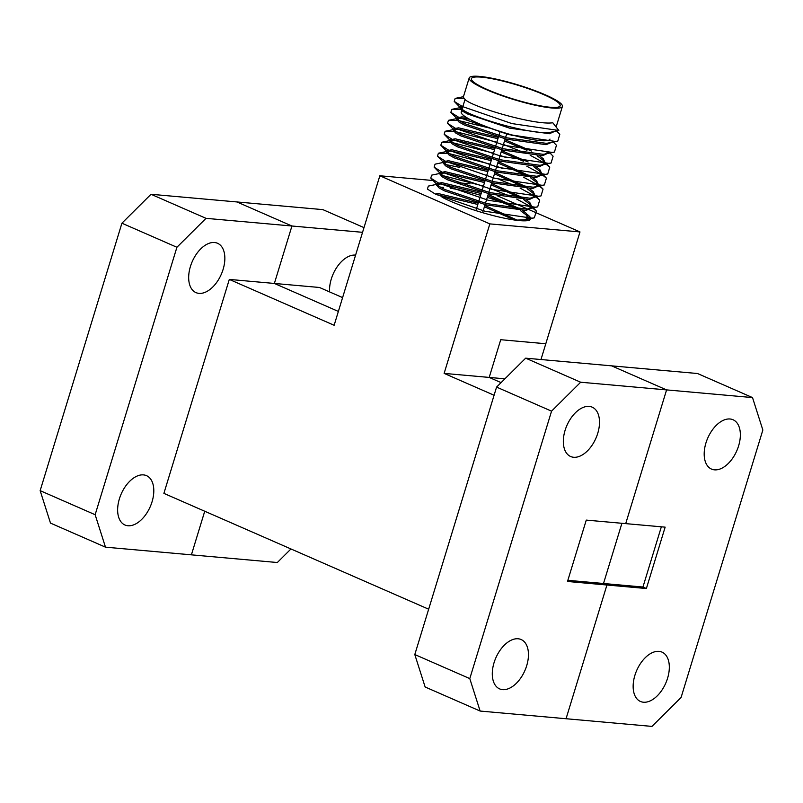 <?xml version="1.0" encoding="UTF-8"?>
<svg xmlns="http://www.w3.org/2000/svg" width="803" height="803" viewBox="0 0 803 803"><rect width="100%" height="100%" fill="white"/><g stroke="black" fill="none" stroke-linecap="round" stroke-linejoin="round"><path stroke-width="1.2" d="M443.627 187.39A51.292 8.02 17 0 0 440.405 187.179M442.051 197.197A51.292 8.02 17 0 0 519.591 220.614A51.292 8.02 17 0 0 530.663 218.998A51.292 8.02 17 0 0 527.471 214.652M198.993 293.376A26.921 15.859 -66.4 0 1 195.972 292.613A26.921 15.859 -66.4 0 1 191.255 264.016A26.921 15.859 -66.4 0 1 214.542 242.516A26.921 15.859 -66.4 0 1 217.553 243.279A26.921 15.859 -66.4 0 1 222.27 271.876A26.921 15.859 -66.4 0 1 198.993 293.376M127.948 525.754A26.921 15.859 -66.4 0 1 124.927 524.991A26.921 15.859 -66.4 0 1 120.219 496.395A26.921 15.859 -66.4 0 1 143.496 474.894A26.921 15.859 -66.4 0 1 146.507 475.657A26.921 15.859 -66.4 0 1 151.225 504.244A26.921 15.859 -66.4 0 1 127.948 525.754M573.643 457.268A26.921 15.859 -66.4 0 1 570.632 456.505A26.921 15.859 -66.4 0 1 565.914 427.909A26.921 15.859 -66.4 0 1 589.191 406.408A26.921 15.859 -66.4 0 1 592.212 407.171A26.921 15.859 -66.4 0 1 596.92 435.758A26.921 15.859 -66.4 0 1 573.643 457.268M502.598 689.636A26.921 15.859 -66.4 0 1 499.586 688.874A26.921 15.859 -66.4 0 1 494.869 660.287A26.921 15.859 -66.4 0 1 518.146 638.776A26.921 15.859 -66.4 0 1 521.167 639.549A26.921 15.859 -66.4 0 1 525.875 668.136A26.921 15.859 -66.4 0 1 502.598 689.636M494.076 395.247L444.129 373.395L504.896 378.825M434.112 180.615L379.849 175.767L489.84 223.886L579.987 231.937L545.799 343.744L500.731 339.709L489.198 377.42L501.082 382.619L489.198 377.42L500.731 339.709L545.799 343.744L540.971 359.533M379.849 175.767L334.138 325.275L229.307 279.414L274.375 283.449L338.374 311.434L274.375 283.449L291.941 226.004L362.554 232.318M496.575 387.096L525.674 358.168L611.595 365.847L666.59 389.897L580.669 382.228L551.561 411.156L496.575 387.096L414.8 654.545L469.795 678.605L480.134 711.056L425.138 686.997L414.8 654.545M551.561 411.156L469.795 678.605M229.307 279.414L163.892 493.373L428.661 609.206M661.351 526.808L642.942 587.023L646.385 588.529L606.938 585.006L603.505 583.5L606.938 585.006L566.055 718.735L651.976 726.404L681.085 697.476L762.85 430.027L752.511 397.575L697.516 373.515L611.595 365.847L666.59 389.897L625.708 523.626L586.27 520.103L567.5 581.482L606.938 585.006L566.055 718.735L480.134 711.056M364 227.62L322.866 209.623L151.024 194.276L206.02 218.336L291.941 226.004L236.945 201.954L291.941 226.004L274.375 283.449L319.453 287.474L342.6 297.602M105.484 547.164L50.489 523.104L40.15 490.653L95.145 514.713L105.484 547.164L191.405 554.843L204.735 511.24L191.405 554.843L277.326 562.522L290.957 548.961M40.15 490.653L121.915 223.204L151.024 194.276M525.674 358.168L580.669 382.228M621.913 523.285L603.505 583.5L621.913 523.285M95.145 514.713L176.911 247.264L121.915 223.204M206.02 218.336L176.911 247.264M567.862 580.318L642.942 587.023M489.84 223.886L444.129 373.395M469.996 183.827L457.991 182.753M579.987 231.937L529.277 209.754M527.511 208.981L497.338 195.781M517.815 209.121A51.292 8.02 17 0 0 487.28 197.367M480.616 195.33A51.292 8.02 17 0 0 450.272 188.223M355.588 255.123A26.921 15.859 113.6 0 0 355.398 255.103A26.921 15.859 113.6 0 0 329.581 291.901M659.002 651.363A26.921 15.859 113.6 0 0 635.725 672.874A26.921 15.859 113.6 0 0 640.443 701.461A26.921 15.859 113.6 0 0 643.454 702.223A26.921 15.859 113.6 0 0 666.741 680.723A26.921 15.859 113.6 0 0 662.023 652.126A26.921 15.859 113.6 0 0 659.002 651.363M730.047 418.995A26.921 15.859 113.6 0 0 706.77 440.496A26.921 15.859 113.6 0 0 711.488 469.082A26.921 15.859 113.6 0 0 714.499 469.845A26.921 15.859 113.6 0 0 737.776 448.345A26.921 15.859 113.6 0 0 733.069 419.758A26.921 15.859 113.6 0 0 730.047 418.995M646.385 588.529L665.145 527.149L625.708 523.626L666.59 389.897L752.511 397.575M473.439 81.896A46.423 7.257 17 0 0 521.559 101.439A46.423 7.257 17 0 0 560.183 105.775A46.423 7.257 17 0 0 558.135 102.503A46.423 7.257 17 0 0 510.015 82.96A46.423 7.257 17 0 0 471.401 78.634A46.423 7.257 17 0 0 473.439 81.896M461.635 110.553L461.213 111.948A46.423 7.257 17 0 0 463.251 115.22A46.423 7.257 17 0 0 511.37 134.763A46.423 7.257 17 0 0 549.995 139.1M462.658 107.221L460.46 107.662M469.183 77.951A48.742 7.628 -163 0 1 509.734 82.498A48.742 7.628 -163 0 1 560.253 103.015A48.742 7.628 -163 0 1 562.401 106.448A48.742 7.628 -163 0 1 521.85 101.901A48.742 7.628 -163 0 1 471.321 81.384A48.742 7.628 -163 0 1 469.183 77.951L463.271 97.253L465.62 100.044C475.737 108.184 535.972 125.489 552.785 122.759L558.828 130.487L549.834 132.405C533.021 135.135 472.786 117.83 462.669 109.69L460.33 106.899L459.928 108.214L462.267 111.005L467.577 113.986L509.584 128.159L549.433 133.72L554.783 131.351M460.33 106.899L463.06 105.906M514.452 220.012L484.41 206.742M477.825 204.474L438.036 194.908M436.089 193.603L438.448 193.593L478.227 203.149M484.811 205.427L517.443 220.233M528.093 218.235L526.065 214.843L520.394 210.587M517.935 209.121L487.762 195.781M481.178 193.513L441.399 183.947L437.003 184.389M436.872 183.626L436.471 184.941L438.809 187.731L444.119 190.723L486.126 204.885L525.975 210.446L531.365 207.967L531.767 206.652L528.173 208.86L526.377 209.131L486.538 203.571L444.521 189.398L439.211 186.416L436.872 183.626L441.801 182.632L481.579 192.188M488.164 194.467L520.796 209.272M522.853 210.617L526.467 213.528L528.414 217.613L524.831 219.821L515.365 220.132M531.445 207.264L529.418 203.882L523.747 199.626M521.288 198.16L491.115 184.82M484.53 182.552L444.752 172.986L440.355 173.428M440.225 172.665L439.813 173.98L442.162 176.77L447.472 179.762L489.479 193.924L529.328 199.485L534.718 197.006L535.119 195.691L531.526 197.899L529.729 198.17L489.88 192.61L447.873 178.437L442.563 175.456L440.225 172.665L445.153 171.671L484.932 181.227M491.516 183.506L524.148 198.311M526.206 199.656L529.819 202.567L531.767 206.652M534.798 196.303L532.77 192.921L527.099 188.665M524.64 187.199L494.467 173.86M487.873 171.591L448.104 162.025L443.708 162.467M443.567 161.704L443.166 163.019L445.514 165.809L450.824 168.791L492.831 182.964L532.68 188.524L538.06 186.045L538.472 184.73L534.878 186.938L533.082 187.209L493.233 181.649L451.226 167.476L445.916 164.495L443.567 161.704L448.506 160.71L488.284 170.266M494.869 172.545L527.501 187.35M529.558 188.695L533.172 191.606L535.119 195.691M538.14 185.342L536.113 181.96L530.452 177.704M527.993 176.238L497.81 162.899M491.225 160.63L451.457 151.064L447.06 151.506M446.92 150.743L446.518 152.058L448.867 154.849L454.177 157.83L496.184 172.003L536.033 177.563L541.413 175.084L541.814 173.769L538.231 175.977L536.434 176.248L496.585 170.688L454.578 156.515L449.268 153.534L446.92 150.743L451.858 149.749L491.627 159.305M498.221 161.584L530.853 176.389M532.911 177.734L536.514 180.645L538.472 184.73M541.493 174.381L539.465 170.999L533.794 166.743M523.636 161.252L501.162 151.938M494.578 149.669L454.809 140.103L450.413 140.545M450.272 139.782L449.871 141.097L452.209 143.888L457.529 146.869L499.536 161.042L539.385 166.602L544.765 164.123L545.167 162.808L541.583 165.016L539.787 165.288L499.938 159.727L457.931 145.554L452.611 142.573L450.272 139.782L455.211 138.789L494.979 148.344M501.564 150.623L528.133 161.985M536.253 166.773L539.867 169.684L541.814 173.769M544.846 163.421L542.818 160.038L537.147 155.782M526.989 150.291L504.515 140.977M497.93 138.708L458.152 129.142L453.765 129.584M453.625 128.821L453.223 130.136L455.562 132.927L460.882 135.908L502.889 150.081L542.728 155.641L548.118 153.162L548.519 151.847L544.936 154.056L543.129 154.327L503.29 148.756L461.283 134.593L455.963 131.612L453.625 128.821L458.553 127.828L498.332 137.383M504.916 139.662L531.486 151.024M539.606 155.812L543.219 158.723L545.167 162.808M469.454 119.185L461.504 118.182L457.118 118.623M460.46 109.519L451.808 109.369L450.864 112.34L458.975 117.469L508.51 134.543L555.475 141.448L557.794 141.107L546.482 143.366L506.643 137.795L464.636 123.632L459.316 120.651L456.977 117.86L456.576 119.175L458.914 121.966L464.224 124.947L506.241 139.12L546.08 144.681L551.37 142.452M456.977 117.86L461.906 116.867L466.141 117.268M525.634 220.815L528.013 218.928L528.414 217.613M436.641 184.359L428.35 186.095L427.407 189.066L435.517 194.196L485.052 211.269L532.018 218.175L534.336 217.834L536.354 211.018L531.596 207.204M531.425 207.094L516.771 199.104M512.635 197.217L490.051 188.303M483.456 186.065L442.794 175.616M439.994 173.398L431.703 175.134L430.759 178.105L438.87 183.235L488.405 200.308L535.37 207.214L537.689 206.873L539.706 200.057L534.949 196.243M534.778 196.133L520.123 188.143M515.988 186.256L499.054 179.38M459.788 167.385L446.147 164.655M443.346 162.437L435.055 164.173L434.112 167.144L442.222 172.274L491.747 189.347L538.723 196.253L541.031 195.912L543.059 189.096L538.301 185.282M538.13 185.172L523.476 177.182M502.407 168.419L496.756 166.382M490.151 164.143L449.499 153.694M447.05 153.363L438.398 153.212L437.464 156.183L445.575 161.313L495.1 178.386L542.075 185.292L544.384 184.951L546.401 178.136L541.644 174.321M541.483 174.211L526.818 166.221M505.76 157.458L500.098 155.421M493.504 153.182L452.852 142.733M450.403 142.402L441.75 142.251L440.817 145.223L448.927 150.352L498.452 167.425L545.428 174.331L547.736 173.99L549.754 167.175L544.996 163.36M544.825 163.25L530.171 155.26M526.045 153.373L503.451 144.46M496.856 142.221L456.194 131.772M453.755 131.441L445.103 131.291L444.169 134.262L452.28 139.391L501.805 156.465L548.78 163.37L551.089 163.029L553.106 156.214L549.543 152.55M512.455 135.536L506.803 133.499M491.526 128.53L459.547 120.811M457.108 120.48L448.455 120.33L447.512 123.301L455.622 128.43L505.157 145.504L552.133 152.409L554.441 152.068L556.459 145.253L553.337 142.041M557.794 141.107L559.811 134.292L556.579 130.969M463.803 98.558L455.16 98.408L454.217 101.379L462.327 106.508L511.862 123.572L558.828 130.487M482.593 212.675L485.062 204.614M485.464 203.289L488.415 193.653M488.816 192.329L491.767 182.693M492.169 181.368L495.12 171.732M495.521 170.407L498.462 160.771M498.874 159.446L501.815 149.81M502.216 148.485L505.167 138.849M505.569 137.524L506.813 133.469M475.938 210.647L478.327 202.808M478.729 201.493L481.68 191.847M482.081 190.532L485.032 180.886M485.434 179.571L488.385 169.925M488.786 168.61L491.737 158.964M492.139 157.649L495.09 148.003M495.491 146.688L498.442 137.042M498.844 135.727L500.159 131.431M556.108 127.015L562.401 106.448M531.827 206.361L536.354 211.018M535.179 195.4L539.706 200.057M538.532 184.439L543.059 189.096M446.699 151.476L438.398 153.212M541.884 173.478L546.401 178.136M450.051 140.515L441.75 142.251M545.237 162.517L549.754 167.175M453.404 129.554L445.103 131.291M456.746 118.593L448.455 120.33M460.099 107.632L451.808 109.369M463.451 96.671L455.16 98.408M460.992 108.345L454.217 101.379M457.64 119.306L450.864 112.34M544.936 154.056L554.441 152.068M454.297 130.267L447.512 123.301M541.583 165.016L551.089 163.029M450.945 141.228L444.169 134.262M538.231 175.977L547.736 173.99M447.592 152.189L440.817 145.223M534.878 186.938L544.384 184.951M444.24 163.15L437.464 156.183M531.526 197.899L541.031 195.912M440.887 174.11L434.112 167.144M528.173 208.86L537.689 206.873M437.535 185.071L430.759 178.105M524.831 219.821L534.336 217.834M462.036 109.238L464.987 99.592"/></g></svg>
